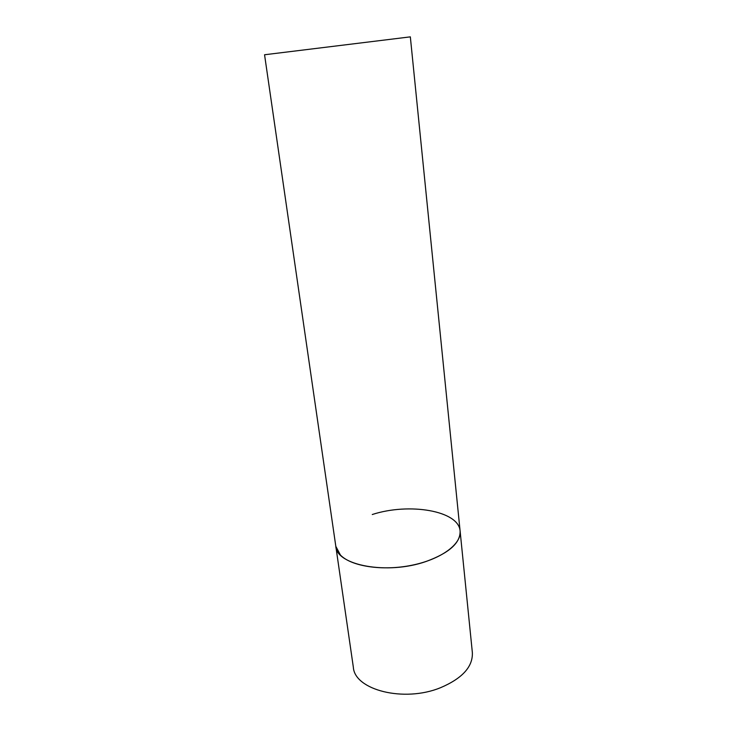 <?xml version="1.0" encoding="UTF-8"?>
<svg xmlns="http://www.w3.org/2000/svg" width="737" height="737" viewBox="0 0 737 737"><rect width="100%" height="100%" fill="white"/><g stroke="black" fill="none" stroke-linecap="round" stroke-linejoin="round"><path stroke-width="1.11" d="M426.041 561.493C387.496 575.081 336.394 565.408 335.814 546.31L340.411 555.016C351.162 566.403 382.678 571.267 411.937 565.233C441.251 559.291 461.703 543.998 460.109 531.055C460.459 542.92 449.1 553.063 426.041 561.493M372.268 514.518C409.155 502.487 458.801 510.658 460.109 531.055L472.362 652.632C472.951 666.727 462.311 678.436 440.422 687.75C403.848 702.739 354.571 689.915 353.345 667.243L264.555 54.759L410.334 36.859L264.555 54.759M460.109 531.055L410.334 36.859"/></g></svg>
